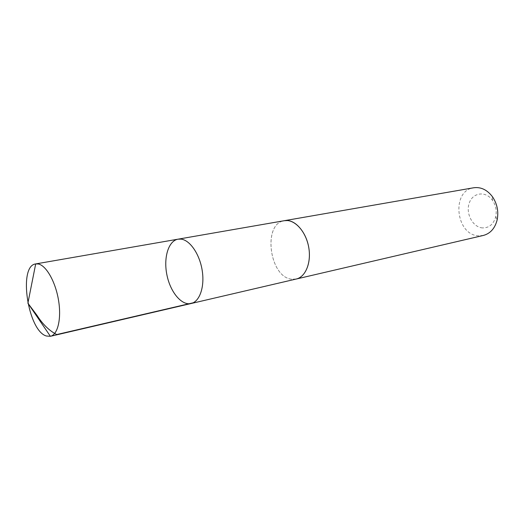 <?xml version="1.0" encoding="UTF-8"?>
<svg xmlns="http://www.w3.org/2000/svg" width="524" height="524" viewBox="0 0 524 524"><rect width="100%" height="100%" fill="white"/><g stroke="black" fill="none" stroke-linecap="round" stroke-linejoin="round"><path stroke-width="0.39" stroke-dasharray="2.62 1.97" d="M178.049 239.173C168.381 240.804 163.35 257.815 166.914 274.936C170.32 292.091 181.592 305.793 191.129 303.514M296.25 279.023L291.429 279.168C269.185 276.855 262.563 223.29 284.394 220.689M295.837 279.122L291.429 279.174C269.421 276.895 262.524 224.056 283.975 220.761M483.377 235.44L478.438 235.793C455.67 234.962 451.138 190.657 473.689 187.769M482.532 227.914C472.779 227.318 465.469 213.504 469.249 203.089C472.7 192.459 485.748 190.618 492.462 200.292C495.802 205.27 496.903 210.7 495.776 216.582C493.634 224.193 489.219 227.973 482.532 227.914M492.462 200.292L492.455 196.729M495.776 216.582L497.158 219.87"/><path stroke-width="0.79" d="M178.049 239.173L284.394 220.689L287.571 220.558C297.049 221.259 306.815 233.861 308.944 248.671C311.164 263.474 305.282 277.052 296.25 279.023L191.129 303.514C199.624 301.686 204.805 286.982 202.225 270.633C199.736 254.278 190.048 240.136 181.055 239.121L178.049 239.173C168.381 240.804 163.35 257.815 166.914 274.936C170.32 292.091 181.592 305.793 191.129 303.514C199.624 301.686 204.805 286.982 202.225 270.633C199.736 254.278 190.048 240.136 181.055 239.121L178.049 239.173L35.724 263.919L38.344 263.985C46.256 265.511 55.505 281.781 58.524 300.206C61.622 318.638 57.791 334.757 50.428 336.297L46.433 336.015C27.89 331.063 17.973 265.727 35.691 263.926L35.724 263.919M283.975 220.761L284.394 220.683C294.036 218.829 305.4 230.534 308.512 246.162C311.747 261.764 305.852 276.973 296.25 279.03L295.837 279.122M284.394 220.683L473.689 187.769C480.888 186.799 487.143 189.786 492.455 196.729C497.197 203.797 498.763 211.513 497.158 219.87C494.977 228.333 490.385 233.527 483.377 235.44L296.25 279.03M193.159 302.8L56.736 334.554C49.341 330.782 42.765 324.389 37.008 315.369L27.89 303.193L50.396 336.303M191.129 303.514L50.428 336.297M27.89 303.193L35.691 263.926"/></g></svg>
